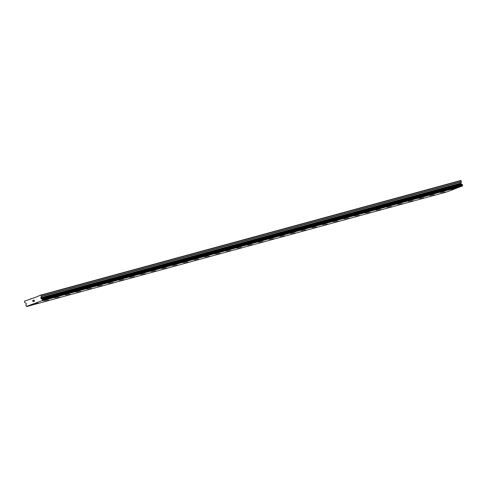 <?xml version="1.0" encoding="UTF-8"?>
<svg xmlns="http://www.w3.org/2000/svg" width="487" height="487" viewBox="0 0 487 487"><rect width="100%" height="100%" fill="white"/><g stroke="black" fill="none" stroke-linecap="round" stroke-linejoin="round"><path stroke-width="0.73" d="M445.075 191.969L441.332 193.302M434.361 194.891L430.618 196.224M420.08 199.11L423.647 197.813L420.08 199.11M423.647 197.813L419.904 199.146M412.933 200.741L409.19 202.075M402.213 203.657L398.476 204.99M398.652 204.96L402.219 203.663L398.652 204.96M391.499 206.585L387.755 207.919M380.785 209.507L377.041 210.841M370.071 212.435L366.327 213.769M359.357 215.357L355.613 216.691M348.643 218.279L344.893 219.613M337.929 221.201L334.179 222.535M327.209 224.123L323.465 225.463M316.495 227.045L312.751 228.385M305.781 229.974L302.037 231.307M295.067 232.896L291.323 234.229M284.353 235.818L280.603 237.151M273.633 238.746L269.889 240.073M262.919 241.668L259.175 243.001M248.638 245.886L252.205 244.59L248.638 245.886M252.205 244.59L248.461 245.923M237.924 248.808L241.491 247.512L237.924 248.808M241.491 247.512L237.747 248.851M227.21 251.73L230.777 250.44L227.21 251.73M230.777 250.44L227.027 251.773M220.057 253.362L216.313 254.695M209.343 256.284L205.599 257.617M198.629 259.206L194.885 260.539M187.915 262.134L184.171 263.467M177.201 265.056L173.451 266.389M166.481 267.978L162.737 269.311M152.2 272.196L155.767 270.9L152.2 272.196M155.767 270.9L152.023 272.233M145.053 273.828L141.309 275.161M134.333 276.75L130.595 278.083M123.619 279.672L119.875 281.005M112.905 282.594L109.161 283.927M102.191 285.516L98.447 286.855M91.477 288.444L87.733 289.777M80.763 291.366L77.019 292.699M70.049 294.288L66.299 295.621M59.329 297.216L55.585 298.543M48.615 300.138L44.871 301.465M34.334 304.357L37.901 303.06L34.334 304.357M37.901 303.06L34.157 304.393M451.437 189.546L455.004 188.256L451.437 189.546M455.004 188.256L451.254 189.589M444.284 191.178L440.54 192.511M433.57 194.1L429.826 195.433M419.289 198.319L422.856 197.022L419.289 198.319M422.856 197.022L419.112 198.355M412.142 199.95L408.398 201.283M401.422 202.872L397.684 204.199M397.861 204.169L401.428 202.872L397.861 204.169M390.708 205.794L386.964 207.127M379.994 208.716L376.25 210.049M369.28 211.644L365.536 212.977M358.566 214.566L354.822 215.899M347.852 217.488L344.102 218.821M337.138 220.41L333.388 221.743M326.418 223.332L322.674 224.671M315.704 226.26L311.96 227.593M304.99 229.182L301.246 230.515M294.276 232.104L290.526 233.437M283.562 235.032L279.812 236.359M272.842 237.954L269.098 239.281M258.56 242.173L262.128 240.876L258.56 242.173M262.128 240.876L258.384 242.209M247.846 245.095L251.414 243.798L247.846 245.095M251.414 243.798L247.67 245.131M237.132 248.017L240.7 246.726L237.132 248.017M240.7 246.726L236.956 248.06M229.986 249.648L226.236 250.982M219.266 252.57L215.522 253.904M208.552 255.492L204.808 256.826M197.838 258.42L194.094 259.754M187.124 261.342L183.38 262.676M176.41 264.264L172.66 265.598M165.69 267.186L161.946 268.52M151.408 271.405L154.976 270.115L151.408 271.405M154.976 270.115L151.232 271.448M144.262 273.037L140.518 274.37M133.541 275.959L129.804 277.292M122.827 278.881L119.084 280.214M112.113 281.803L108.37 283.142M101.399 284.725L97.656 286.064M90.685 287.653L86.942 288.986M79.971 290.575L76.228 291.908M69.257 293.497L65.508 294.83M58.537 296.425L54.794 297.752M47.823 299.347L44.08 300.68M34.413 301.094L34.26 300.668L34.413 301.094L33.913 301.283L34.413 301.094M34.236 300.595L34.078 300.162L34.236 300.595M34.12 300.065L33.554 300.278L34.12 300.065L34.504 301.143L33.938 301.356M33.451 301.228L33.177 301.642M32.946 301.021L33.11 300.528L32.946 301.021M33.226 300.4L32.556 300.649L33.226 300.4L32.939 301.38L33.396 301.423L33.049 301.55M34.948 297.539L24.484 301.173L24.703 302.5L26.006 303.267A0.53 0.481 74.7 0 1 26.261 303.571L26.316 303.724A0.53 0.481 74.7 0 1 26.31 304.132L26.048 304.832A0.603 0.548 74.7 0 1 25.841 305.392L26.079 306.037A0.603 0.548 74.7 0 1 26.621 306.347L42.332 300.558L462.376 185.864A0.603 0.548 74.7 0 1 462.601 185.267L462.376 184.616A0.603 0.548 74.7 0 1 461.865 184.323L461.226 183.958A0.53 0.481 74.7 0 1 460.97 183.654L460.909 183.502A0.53 0.481 74.7 0 1 460.921 183.1L461.433 181.657L460.763 180.494L40.725 295.098L34.948 297.539M40.725 295.098L41.395 296.254L40.884 297.697A0.53 0.481 74.7 0 0 40.878 298.099L40.932 298.257A0.53 0.481 74.7 0 0 41.188 298.561L41.827 298.927A0.603 0.548 74.7 0 0 42.339 299.219L42.564 299.864A0.603 0.548 74.7 0 0 42.345 300.461L42.332 300.558M26.864 306.506L446.902 191.902L462.37 185.955M30.127 299.061L32.915 298.306M42.259 300.747L462.291 186.144M41.827 298.927L461.865 184.323M41.724 298.841L461.761 184.238M41.042 295.262L461.073 180.659M42.345 300.461L462.376 185.864M42.564 299.864L462.601 185.267M42.613 299.682L462.65 185.078M42.485 299.322L462.522 184.725M42.339 299.219L462.376 184.616M41.188 298.561L461.226 183.958M40.932 298.257L460.97 183.654M40.878 298.099L460.909 183.502M40.884 297.697L460.921 183.1M41.389 296.455L461.426 181.858M41.395 296.254L461.433 181.657"/></g></svg>
